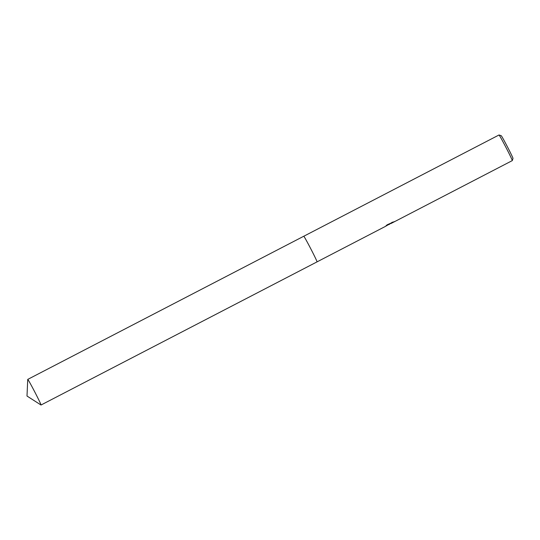 <?xml version="1.0" encoding="UTF-8"?>
<svg xmlns="http://www.w3.org/2000/svg" width="540" height="540" viewBox="0 0 540 540"><rect width="100%" height="100%" fill="white"/><g stroke="black" fill="none" stroke-linecap="round" stroke-linejoin="round"><path stroke-width="0.81" d="M317.061 261.846A14.431 0.452 -117.4 0 0 310.81 248.846A14.431 0.452 -117.4 0 0 303.784 236.243L499.007 134.987A14.431 0.452 -117.4 0 0 499.001 134.987A14.431 0.452 -117.4 0 1 499.021 134.987A14.431 0.452 -117.4 0 1 506.054 147.589A14.431 0.452 -117.4 0 1 512.298 160.596A14.431 0.452 -117.4 0 1 512.291 160.603A14.431 0.452 -117.4 0 0 512.291 160.603L390.953 223.533M41.033 405.014A14.431 0.452 -117.4 0 0 34.843 392.087A14.431 0.452 -117.4 0 0 27.749 379.397A14.431 0.452 -117.4 0 0 27.736 379.424L27 396.036L41.006 405.007A14.431 0.452 -117.4 0 0 41.033 405.014L317.054 261.866A14.431 0.452 -117.4 0 0 310.81 248.846A14.431 0.452 -117.4 0 0 303.77 236.243M390.798 223.324L388.091 224.876M27.749 379.397L303.764 236.243A14.431 0.452 -117.4 0 1 310.858 248.933A14.431 0.452 -117.4 0 1 317.054 261.866L385.243 226.496L390.069 223.709L385.979 225.828L387.18 224.788L393.836 221.798M394.389 221.596C390.103 223.844 390.089 223.884 394.342 221.717M512.298 160.596L513 158.382A12.791 0.405 -117.4 0 0 513 158.382A12.791 0.405 -117.4 0 0 507.458 146.86A12.791 0.405 -117.4 0 0 501.228 135.689A12.791 0.405 -117.4 0 0 501.214 135.689L499.021 134.987M390.785 223.25L392.411 222.122M387.052 224.897L390.069 223.709M389.036 224.532L389.59 224.242M390.035 223.641L390.913 223.553"/></g></svg>
